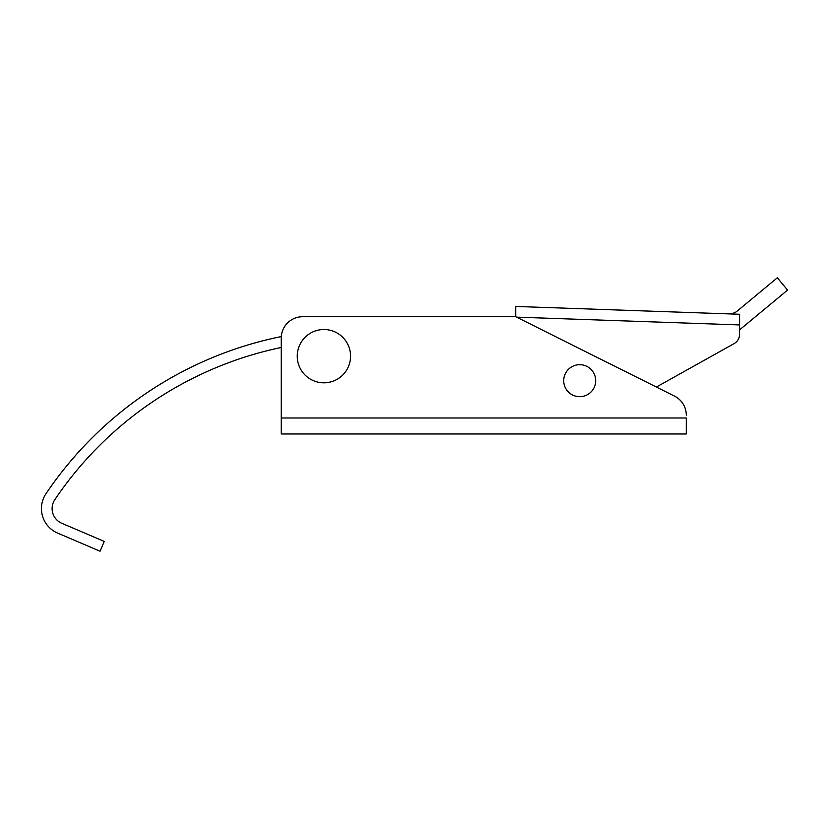 <?xml version="1.0" encoding="UTF-8"?>
<svg xmlns="http://www.w3.org/2000/svg" width="829" height="829" viewBox="0 0 829 829"><rect width="100%" height="100%" fill="white"/><g stroke="black" fill="none" stroke-linecap="round" stroke-linejoin="round"><path stroke-width="1.24" d="M350.553 356.169A26.642 26.642 0 0 0 310.574 333.092A26.642 26.642 0 0 0 310.574 379.247A26.642 26.642 0 0 0 350.553 356.169M595.699 380.687A15.989 15.989 0 0 0 571.709 366.832A15.989 15.989 0 0 0 571.709 394.531A15.989 15.989 0 0 0 595.699 380.687M281.269 417.992L686.298 417.992L686.298 433.971L281.269 433.971L281.269 338.045A21.316 21.316 0 0 1 302.585 316.73L515.752 316.73L515.752 306.45L515.752 316.73L674.505 396.107A21.316 21.316 0 0 1 686.298 415.174M281.321 336.574A373.05 373.05 0 0 0 45.999 493.69A26.642 26.642 0 0 0 57.626 533.088L100.071 551.223L104.257 541.42L61.812 523.286A15.989 15.989 0 0 1 54.838 499.649A362.387 362.387 0 0 1 281.269 347.475L281.269 412.655M504.778 316.73L302.585 316.73M734.131 343.589L656.381 387.039L734.131 343.589A10.663 10.663 0 0 0 739.582 334.284L739.582 329.88L787.55 290.088L777.343 277.777L737.188 311.093A10.663 10.663 0 0 1 730.007 313.549L730.235 313.942M739.582 334.284L739.582 314.264L515.752 306.45M739.582 324.927L516.581 317.144"/></g></svg>
